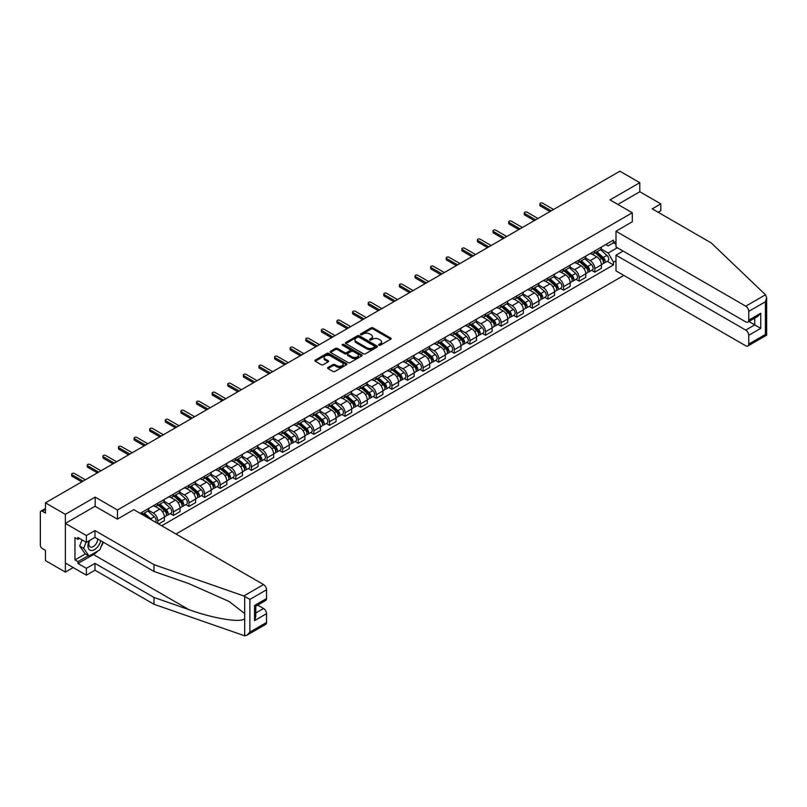 <?xml version="1.0" encoding="UTF-8"?>
<svg xmlns="http://www.w3.org/2000/svg" width="807" height="807" viewBox="0 0 807 807"><rect width="100%" height="100%" fill="white"/><g stroke="black" fill="none" stroke-linecap="round" stroke-linejoin="round"><path stroke-width="1.21" d="M378.917 345.235A0.968 0.565 0 0 0 380.299 345.235L390.729 339.212A1.392 0.797 0 0 0 391.133 338.647A1.392 0.797 0 0 0 390.729 338.083L373.056 327.874A1.392 0.797 0 0 0 371.089 327.874L360.658 333.896A0.968 0.565 0 0 0 362.03 334.693L363.382 333.906A4.449 2.562 0 0 1 369.667 333.906L371.139 334.764A4.449 2.562 0 0 1 372.441 336.58A4.449 2.562 0 0 1 371.139 338.385L369.788 339.172A0.968 0.565 0 0 0 371.159 339.959L372.511 339.182A4.449 2.562 0 0 1 378.796 339.182L380.268 340.029A4.449 2.562 0 0 1 381.57 341.845A4.449 2.562 0 0 1 380.268 343.661L378.917 344.438A0.968 0.565 0 0 0 378.917 345.235L378.917 344.438M327.985 367.447A1.392 0.797 0 0 0 327.571 368.012A1.392 0.797 0 0 0 327.985 368.577L332.938 371.442A1.392 0.797 0 0 0 334.905 371.442L346.496 364.754A1.392 0.797 0 0 0 346.899 364.189A1.392 0.797 0 0 0 346.496 363.614L328.812 353.416A1.392 0.797 0 0 0 326.855 353.416L315.265 360.104A1.392 0.797 0 0 0 314.861 360.668A1.392 0.797 0 0 0 315.265 361.233L321.257 364.693A1.392 0.797 0 0 0 323.214 364.693L328.177 361.829A1.392 0.797 0 0 0 328.58 361.264A1.392 0.797 0 0 0 328.177 360.699L325.211 358.984A3.712 2.149 0 0 1 324.121 357.471A3.712 2.149 0 0 1 326.411 355.483A3.712 2.149 0 0 1 330.456 355.948L342.097 362.666A3.712 2.149 0 0 1 343.187 364.189A3.712 2.149 0 0 1 340.887 366.166A3.712 2.149 0 0 1 336.842 365.702L334.905 364.582A1.392 0.797 0 0 0 332.938 364.582L327.985 367.447L327.985 368.577L332.938 365.742L332.938 364.582M117.479 510.004L95.176 497.122L65.357 514.341L45.454 502.842L619.897 171.195L639.8 182.685L609.991 199.894L632.305 212.776L117.479 510.004L117.479 519.072M363.483 353.809A1.392 0.797 0 0 0 365.44 353.809L377.03 347.121A1.392 0.797 0 0 0 377.434 346.556A1.392 0.797 0 0 0 377.03 345.991L359.357 335.783A1.392 0.797 0 0 0 357.39 335.783L345.8 342.471A1.392 0.797 0 0 0 345.396 343.036A1.392 0.797 0 0 0 345.8 343.611L363.483 353.809M342.804 345.446A0.968 0.565 0 0 1 343.792 345.588L361.738 355.948L350.177 362.625A1.392 0.797 0 0 1 348.21 362.625L330.537 352.417L330.537 351.287A1.392 0.797 0 0 0 330.124 351.852A1.392 0.797 0 0 0 330.537 352.417M330.537 351.287L335.49 348.422A1.392 0.797 0 0 1 337.457 348.422L344.629 352.568A1.392 0.797 0 0 0 346.586 352.568L349.875 350.662A1.392 0.797 0 0 0 350.288 350.097A1.392 0.797 0 0 0 349.875 349.532L342.42 345.225A0.968 0.565 0 0 1 343.792 344.428L361.758 354.808A1.392 0.797 0 0 1 362.172 355.373A1.392 0.797 0 0 1 361.758 355.937L361.758 354.808M65.357 514.341L65.357 572.092L45.454 560.603L45.454 550.384L42.347 548.589A2.835 1.634 -120 0 1 40.35 545.118L40.35 512.435A2.835 1.634 -120 0 1 40.935 511.134L45.454 508.531M175.956 534.002L623.851 275.419M65.357 572.092L73.215 567.563M45.454 502.842L45.454 513.07L42.347 511.275A2.835 1.634 -120 0 0 40.935 511.134M658.109 212.261L660.812 210.698L660.812 203.878L639.8 191.753L639.8 182.685M594.789 250.896A6.506 3.753 60 0 1 593.438 253.822L600.035 250.009A6.506 3.753 -120 0 0 601.386 247.083M585.418 257.907L590.179 260.661A6.506 3.753 60 0 1 594.789 268.63L601.386 264.817A6.506 3.753 -120 0 0 596.787 256.848L592.056 254.124M601.386 264.817L601.386 268.338L594.789 272.151L591.622 270.325M593.438 253.822A6.506 3.753 60 0 1 590.23 253.529M594.789 268.63L594.789 272.151M579.174 259.915A6.506 3.753 60 0 1 577.832 262.83L584.429 259.017A6.506 3.753 -120 0 0 585.781 256.101M576.016 279.333L579.174 281.169L585.781 277.356L585.781 273.825A6.506 3.753 -120 0 0 581.181 265.856L576.45 263.132M577.832 262.83A6.506 3.753 60 0 1 574.624 262.537M569.803 266.915L574.574 269.669A6.506 3.753 60 0 1 579.174 277.638L579.174 281.169M563.568 268.923A6.506 3.753 60 0 1 562.227 271.838L568.824 268.025A6.506 3.753 -120 0 0 570.176 265.11M560.401 288.351L563.568 290.177L570.176 286.364L570.176 282.843A6.506 3.753 -120 0 0 565.576 274.864L560.845 272.141M562.227 271.838A6.506 3.753 60 0 1 559.019 271.545M554.197 275.923L558.969 278.677A6.506 3.753 60 0 1 563.568 286.656L563.568 290.177M547.963 277.931A6.506 3.753 60 0 1 546.621 280.856L553.219 277.043A6.506 3.753 -120 0 0 554.57 274.118M544.796 297.359L547.963 299.185L554.57 295.372L554.57 291.852A6.506 3.753 -120 0 0 549.971 283.882L545.239 281.149M546.621 280.856A6.506 3.753 60 0 1 543.414 280.554M538.592 284.942L543.363 287.695A6.506 3.753 60 0 1 547.963 295.665L547.963 299.185M532.358 286.939A6.506 3.753 60 0 1 531.006 289.864L537.613 286.051A6.506 3.753 -120 0 0 538.965 283.126M529.19 306.367L532.358 308.193L538.965 304.38L538.965 300.86A6.506 3.753 -120 0 0 534.355 292.891L529.634 290.157M531.006 289.864A6.506 3.753 60 0 1 527.808 289.572M522.986 293.95L527.758 296.704A6.506 3.753 60 0 1 532.358 304.673L532.358 308.193M516.752 295.947A6.506 3.753 60 0 1 515.401 298.872L522.008 295.059A6.506 3.753 -120 0 0 523.35 292.134M513.585 315.376L516.752 317.212L523.35 313.398L523.35 309.868A6.506 3.753 -120 0 0 518.75 301.899L514.029 299.175M515.401 298.872A6.506 3.753 60 0 1 512.203 298.58M507.381 302.958L512.152 305.712A6.506 3.753 60 0 1 516.752 313.681L516.752 317.212M501.147 304.965A6.506 3.753 60 0 1 499.795 307.881L506.403 304.068A6.506 3.753 -120 0 0 507.744 301.152M497.98 324.394L501.147 326.22L507.744 322.407L507.744 318.886A6.506 3.753 -120 0 0 503.144 310.907L498.423 308.183M499.795 307.881A6.506 3.753 60 0 1 496.598 307.588M491.776 311.966L496.547 314.72A6.506 3.753 60 0 1 501.147 322.689L501.147 326.22M485.542 313.973A6.506 3.753 60 0 1 484.19 316.889L490.797 313.086A6.506 3.753 -120 0 0 492.139 310.16M482.374 333.402L485.542 335.228L492.139 331.415L492.139 327.894A6.506 3.753 -120 0 0 487.539 319.925L482.818 317.191M484.19 316.889A6.506 3.753 60 0 1 480.982 316.596M476.17 320.984L480.932 323.738A6.506 3.753 60 0 1 485.542 331.707L485.542 335.228M469.936 322.982A6.506 3.753 60 0 1 468.585 325.907L475.182 322.094A6.506 3.753 -120 0 0 476.534 319.168M466.769 342.41L469.936 344.236L476.534 340.423L476.534 336.902A6.506 3.753 -120 0 0 471.934 328.933L467.203 326.199M468.585 325.907A6.506 3.753 60 0 1 465.377 325.614M460.565 329.992L465.326 332.746A6.506 3.753 60 0 1 469.936 340.715L469.936 344.236M454.321 331.99A6.506 3.753 60 0 1 452.979 334.915L459.576 331.102A6.506 3.753 -120 0 0 460.928 328.177M451.163 351.418L454.321 353.244L460.928 349.431L460.928 345.91A6.506 3.753 -120 0 0 456.328 337.941L451.597 335.218M452.979 334.915A6.506 3.753 60 0 1 449.771 334.623M444.95 339.001L449.721 341.754A6.506 3.753 60 0 1 454.321 349.724L454.321 353.244M438.715 341.008A6.506 3.753 60 0 1 437.374 343.923L443.971 340.11A6.506 3.753 -120 0 0 445.323 337.195M435.548 360.426L438.715 362.262L445.323 358.449L445.323 354.919A6.506 3.753 -120 0 0 440.723 346.949L435.992 344.226M437.374 343.923A6.506 3.753 60 0 1 434.166 343.631M429.344 348.009L434.116 350.763A6.506 3.753 60 0 1 438.715 358.732L438.715 362.262M423.11 350.016A6.506 3.753 60 0 1 421.768 352.931L428.366 349.118A6.506 3.753 -120 0 0 429.717 346.203M419.943 369.445L423.11 371.27L429.717 367.457L429.717 363.937A6.506 3.753 -120 0 0 425.118 355.958L420.386 353.234M421.768 352.931A6.506 3.753 60 0 1 418.561 352.639M413.739 357.017L418.51 359.771A6.506 3.753 60 0 1 423.11 367.75L423.11 371.27M407.505 359.024A6.506 3.753 60 0 1 406.153 361.95L412.76 358.137A6.506 3.753 -120 0 0 414.112 355.211M404.337 378.453L407.505 380.279L414.112 376.466L414.112 372.945A6.506 3.753 -120 0 0 409.502 364.976L404.781 362.242M406.153 361.95A6.506 3.753 60 0 1 402.955 361.647M398.133 366.035L402.905 368.789A6.506 3.753 60 0 1 407.505 376.758L407.505 380.279M391.899 368.032A6.506 3.753 60 0 1 390.548 370.958L397.155 367.145A6.506 3.753 -120 0 0 398.497 364.219M388.732 387.461L391.899 389.287L398.497 385.474L398.497 381.953A6.506 3.753 -120 0 0 393.897 373.984L389.176 371.25M390.548 370.958A6.506 3.753 60 0 1 387.35 370.665M382.528 375.043L387.299 377.797A6.506 3.753 60 0 1 391.899 385.766L391.899 389.287M376.294 377.04A6.506 3.753 60 0 1 374.942 379.966L381.55 376.153A6.506 3.753 -120 0 0 382.891 373.238M373.127 396.469L376.294 398.305L382.891 394.492L382.891 390.961A6.506 3.753 -120 0 0 378.291 382.992L373.57 380.268M374.942 379.966A6.506 3.753 60 0 1 371.745 379.673M366.923 384.051L371.694 386.805A6.506 3.753 60 0 1 376.294 394.774L376.294 398.305M360.689 386.059A6.506 3.753 60 0 1 359.337 388.974L365.944 385.161A6.506 3.753 -120 0 0 367.286 382.246M357.521 405.487L360.689 407.313L367.286 403.5L367.286 399.979A6.506 3.753 -120 0 0 362.686 392L357.965 389.277M359.337 388.974A6.506 3.753 60 0 1 356.129 388.681M351.317 393.059L356.079 395.813A6.506 3.753 60 0 1 360.689 403.782L360.689 407.313M345.083 395.067A6.506 3.753 60 0 1 343.732 397.982L350.329 394.179A6.506 3.753 -120 0 0 351.681 391.254M341.916 414.495L345.083 416.321L351.681 412.508L351.681 408.988A6.506 3.753 -120 0 0 347.081 401.018L342.35 398.285M343.732 397.982A6.506 3.753 60 0 1 340.524 397.69M335.712 402.078L340.473 404.832A6.506 3.753 60 0 1 345.083 412.801L345.083 416.321M329.468 404.075A6.506 3.753 60 0 1 328.126 407L334.723 403.187A6.506 3.753 -120 0 0 336.075 400.262M326.31 423.504L329.468 425.329L336.075 421.516L336.075 417.996A6.506 3.753 -120 0 0 331.475 410.027L326.744 407.293M328.126 407A6.506 3.753 60 0 1 324.918 406.708M320.097 411.086L324.868 413.84A6.506 3.753 60 0 1 329.468 421.809L329.468 425.329M313.862 413.083A6.506 3.753 60 0 1 312.521 416.008L319.118 412.195A6.506 3.753 -120 0 0 320.47 409.27M310.695 432.512L313.862 434.337L320.47 430.535L320.47 427.004A6.506 3.753 -120 0 0 315.87 419.035L311.139 416.311M312.521 416.008A6.506 3.753 60 0 1 309.313 415.716M304.491 420.094L309.263 422.848A6.506 3.753 60 0 1 313.862 430.817L313.862 434.337M298.257 422.101A6.506 3.753 60 0 1 296.915 425.017L303.513 421.204A6.506 3.753 -120 0 0 304.864 418.288M295.09 441.52L298.257 443.356L304.864 439.543L304.864 436.012A6.506 3.753 -120 0 0 300.265 428.043L295.533 425.319M296.915 425.017A6.506 3.753 60 0 1 293.708 424.724M288.886 429.102L293.657 431.856A6.506 3.753 60 0 1 298.257 439.825L298.257 443.356M282.652 431.109A6.506 3.753 60 0 1 281.3 434.025L287.907 430.212A6.506 3.753 -120 0 0 289.259 427.296M279.484 450.538L282.652 452.364L289.259 448.551L289.259 445.03A6.506 3.753 -120 0 0 284.649 437.061L279.928 434.327M281.3 434.025A6.506 3.753 60 0 1 278.102 433.732M273.28 438.11L278.052 440.864A6.506 3.753 60 0 1 282.652 448.843L282.652 452.364M267.046 440.118A6.506 3.753 60 0 1 265.695 443.043L272.302 439.23A6.506 3.753 -120 0 0 273.644 436.305M263.879 459.546L267.046 461.372L273.654 457.559L273.654 454.038A6.506 3.753 -120 0 0 269.044 446.069L264.323 443.336M265.695 443.043A6.506 3.753 60 0 1 262.497 442.74M257.675 447.128L262.446 449.882A6.506 3.753 60 0 1 267.046 457.851L267.046 461.372M251.441 449.126A6.506 3.753 60 0 1 250.089 452.051L256.697 448.238A6.506 3.753 -120 0 0 258.038 445.313M248.274 468.554L251.441 470.38L258.038 466.567L258.038 463.047A6.506 3.753 -120 0 0 253.438 455.077L248.717 452.344M250.089 452.051A6.506 3.753 60 0 1 246.892 451.759M242.07 456.137L246.841 458.89A6.506 3.753 60 0 1 251.441 466.86L251.441 470.38M235.836 458.134A6.506 3.753 60 0 1 234.484 461.059L241.091 457.246A6.506 3.753 -120 0 0 242.433 454.331M232.668 477.562L235.836 479.398L242.433 475.585L242.433 472.055A6.506 3.753 -120 0 0 237.833 464.086L233.112 461.362M234.484 461.059A6.506 3.753 60 0 1 231.276 460.767M226.464 465.145L231.236 467.899A6.506 3.753 60 0 1 235.836 475.868L235.836 479.398M220.23 467.152A6.506 3.753 60 0 1 218.879 470.067L225.486 466.254A6.506 3.753 -120 0 0 226.828 463.339M217.063 486.581L220.23 488.406L226.828 484.593L226.828 481.073A6.506 3.753 -120 0 0 222.228 473.094L217.497 470.37M218.879 470.067A6.506 3.753 60 0 1 215.671 469.775M210.859 474.153L215.62 476.907A6.506 3.753 60 0 1 220.23 484.876L220.23 488.406M204.615 476.16A6.506 3.753 60 0 1 203.273 479.076L209.87 475.273A6.506 3.753 -120 0 0 211.222 472.347M201.457 495.589L204.615 497.415L211.222 493.602L211.222 490.081A6.506 3.753 -120 0 0 206.622 482.112L201.891 479.378M203.273 479.076A6.506 3.753 60 0 1 200.065 478.783M195.254 483.171L200.015 485.925A6.506 3.753 60 0 1 204.615 493.894L204.615 497.415M189.009 485.168A6.506 3.753 60 0 1 187.668 488.094L194.265 484.281A6.506 3.753 -120 0 0 195.617 481.355M185.852 504.597L189.009 506.423L195.617 502.61L195.617 499.089A6.506 3.753 -120 0 0 191.017 491.12L186.286 488.386M187.668 488.094A6.506 3.753 60 0 1 184.46 487.801M179.638 492.179L184.41 494.933A6.506 3.753 60 0 1 189.009 502.902L189.009 506.423M173.404 494.177A6.506 3.753 60 0 1 172.062 497.102L178.66 493.289A6.506 3.753 -120 0 0 180.011 490.363M170.237 513.605L173.404 515.431L180.011 511.628L180.011 508.097A6.506 3.753 -120 0 0 175.412 500.128L170.68 497.405M172.062 497.102A6.506 3.753 60 0 1 168.855 496.809M164.033 501.187L168.804 503.941A6.506 3.753 60 0 1 173.404 511.91L173.404 515.431M157.799 503.195A6.506 3.753 60 0 1 156.447 506.11L163.054 502.297A6.506 3.753 -120 0 0 164.406 499.382M158.596 523.985L164.406 520.636L164.406 517.105A6.506 3.753 -120 0 0 159.796 509.136L155.075 506.413M156.447 506.11A6.506 3.753 60 0 1 153.249 505.818M148.427 510.195L153.199 512.949A6.506 3.753 60 0 1 157.799 520.918L157.799 523.521M142.052 514.422L147.449 511.305A6.506 3.753 -120 0 0 148.791 508.39M142.193 512.203A6.506 3.753 60 0 1 141.709 514.23M615.993 244.259L613.491 242.816L608.185 245.873L605.835 244.521M601.023 248.899L608.185 253.035L617.345 247.749M615.993 260.772L613.491 262.225L608.185 253.035M161.703 525.771L613.491 264.938L613.491 262.225M615.993 241.374L613.491 242.816L613.491 240.103L140.196 513.353M632.305 212.776L632.305 221.844M95.176 497.122L95.176 506.312M607.227 261.317L613.491 264.938M379.31 345.376L380.268 344.821A4.449 2.562 0 0 0 381.57 343.005L381.57 341.845M372.441 336.58L372.441 337.73A4.449 2.562 0 0 1 371.139 339.545L370.181 340.1M390.709 339.222L373.056 329.024A1.392 0.797 0 0 0 371.089 329.024L361.042 334.824M377.03 345.991L377.03 347.121L359.357 336.933A1.392 0.797 0 0 0 357.39 336.933L345.82 343.621L345.8 342.471M374.579 346.949A0.968 0.565 0 0 0 374.579 346.153L359.065 337.195A0.968 0.565 0 0 0 357.683 337.195L356.26 338.022A4.449 2.562 0 0 0 354.959 339.838A4.449 2.562 0 0 0 356.26 341.654L366.872 347.777A4.449 2.562 0 0 0 373.157 347.777L374.579 346.949L374.579 348.11A0.968 0.565 0 0 0 374.862 347.706L374.862 346.556M354.959 339.838L354.959 340.988A4.449 2.562 0 0 0 356.26 342.804L356.26 341.654M374.579 348.11L373.157 348.927A4.449 2.562 0 0 1 366.872 348.927L356.26 342.804M330.557 352.437L335.49 349.582L335.49 348.422M350.288 350.097L350.288 351.257A1.392 0.797 0 0 1 349.875 351.822L346.586 353.718A1.392 0.797 0 0 1 344.629 353.718L337.457 349.582A1.392 0.797 0 0 0 335.49 349.582M352.064 356.855A3.712 2.149 0 0 0 356.109 357.319A3.712 2.149 0 0 0 358.409 355.342A3.712 2.149 0 0 0 357.319 353.829L353.214 351.459A1.392 0.797 0 0 0 351.257 351.459L347.968 353.355A1.392 0.797 0 0 0 347.555 353.92A1.392 0.797 0 0 0 347.968 354.495L352.064 356.855L352.064 358.015A3.712 2.149 0 0 0 356.109 358.479A3.712 2.149 0 0 0 358.409 356.492L358.409 355.342M347.555 353.92L347.555 355.08A1.392 0.797 0 0 0 347.968 355.645L347.968 354.495M352.064 358.015L347.968 355.645M343.187 364.189L343.187 365.339A3.712 2.149 0 0 1 340.887 367.326A3.712 2.149 0 0 1 336.842 366.862L334.905 365.742A1.392 0.797 0 0 0 332.938 365.742M324.121 357.471L324.121 358.621A3.712 2.149 0 0 0 325.211 360.144L325.211 358.984M328.156 361.839L325.211 360.144M346.475 364.764L328.812 354.566A1.392 0.797 0 0 0 326.855 354.566L315.285 361.243L315.265 360.104M595.233 252.783L601.598 258.452A3.541 2.038 60 0 1 602.708 263.929L601.386 264.686M595.405 252.934L598.401 254.659M595.879 252.409L602.95 258.724A1.695 0.978 60 0 1 603.485 261.347A1.695 0.978 60 0 1 603.333 261.418M596.938 251.804L603.293 257.473A3.541 2.038 60 0 1 604.403 262.941A3.541 2.038 60 0 1 603.333 263.062M600.479 249.676L606.894 255.395A3.541 2.038 60 0 1 608.004 260.863L604.403 262.941M549.96 211.565L540.357 206.017A1.624 0.938 180 0 1 539.883 205.351L539.883 203.858A1.624 0.938 -0 0 0 540.357 204.514L551.262 210.819M553.572 209.487L542.667 203.193A1.624 0.938 -0 0 0 540.892 202.991A1.624 0.938 -0 0 0 539.883 203.858M579.628 261.791L585.993 267.47A3.541 2.038 60 0 1 587.103 272.937L585.781 273.694M579.799 261.942L582.795 263.667M580.273 261.418L587.345 267.732A1.695 0.978 60 0 1 587.879 270.365A1.695 0.978 60 0 1 587.728 270.426M581.333 260.812L587.688 266.481A3.541 2.038 60 0 1 588.797 271.959A3.541 2.038 60 0 1 587.728 272.07M584.873 258.684L591.289 264.403A3.541 2.038 60 0 1 592.399 269.871L588.797 271.959M564.022 270.799L570.378 276.478A3.541 2.038 60 0 1 571.497 281.946L570.176 282.712M564.194 270.95L567.18 272.685M564.668 270.436L571.739 276.751A1.695 0.978 60 0 1 572.274 279.373A1.695 0.978 60 0 1 572.123 279.434M565.727 269.82L572.082 275.5A3.541 2.038 60 0 1 573.192 280.967A3.541 2.038 60 0 1 572.123 281.078M569.268 267.692L575.684 273.412A3.541 2.038 60 0 1 576.793 278.889L573.192 280.967M765.5 294.777L766.65 297.571L765.409 301.757L748.745 311.371A4.247 2.451 -120 0 0 745.749 306.176L765.5 294.777L711.229 242.927L652.207 208.852L660.812 203.878M623.095 251.068L615.993 255.173L615.993 270.88L745.749 345.8A4.247 2.451 -120 0 0 747.867 346.011A4.247 2.451 -120 0 0 748.745 344.064L748.745 335.288A4.247 2.451 -120 0 0 745.749 330.083L754.757 324.888L760.759 328.358L748.745 335.288M615.993 255.173L745.749 330.083M632.305 221.733L615.993 231.256L615.993 246.972L745.749 321.882A4.247 2.451 -120 0 0 747.867 322.094A4.247 2.451 -120 0 0 748.745 320.147L748.745 311.371M615.993 231.256L745.749 306.176M639.8 191.753L617.849 204.433M748.896 321.509L754.757 324.888L754.757 318.119M748.745 320.147L760.759 313.217L757.753 316.384L747.867 322.094M748.745 344.064L765.409 334.451L766.035 334.814M97.879 550.949A15.918 9.19 -60 0 1 93.471 554.54L77.966 563.488L86.369 568.34L94.974 563.377L153.996 597.452L153.996 604.272L244.692 635.805L246.892 635.25L249.888 632.083L266.542 622.459A4.247 2.451 60 0 1 265.664 624.406L246.892 635.25M153.996 597.452L188.888 609.628C213.673 618.626 241.434 623.105 244.692 618.616L244.692 613.582L229.107 601.467L188.888 583.632L153.996 571.457L94.974 537.381L86.369 542.354L77.966 537.502L77.966 539.348L74.96 537.613L74.96 559.907L77.966 561.642L88.377 555.63M86.369 568.34L86.369 575.159L65.357 563.024L65.357 523.41L95.075 506.251L117.378 519.133L133.791 509.661L263.546 584.571A4.247 2.451 60 0 1 266.542 589.766L266.542 598.552A4.247 2.451 60 0 1 265.664 600.489L255.789 606.198L255.789 616.427L254.538 620.613L254.538 605.482C256.162 606.42 256.162 606.42 254.538 605.482L266.542 598.552M94.974 563.377L94.974 570.186L86.369 575.159M153.996 604.272L94.974 570.186M266.542 589.766L249.888 599.389L243.795 595.969L153.996 564.648L94.974 530.572L86.369 535.535L86.369 542.354M86.369 535.535L65.357 523.41M77.966 563.488L77.966 561.642M94.974 530.572L94.974 537.381M153.996 564.648L153.996 571.457M255.789 612.967L263.546 608.488A4.247 2.451 60 0 1 266.542 613.683L266.542 622.459M263.546 608.488L257.685 605.099M103.306 542.193A15.918 9.19 -60 0 1 101.046 546.783M79.57 538.42L77.966 539.348M74.96 559.907L85.371 553.905M89.234 540.7A9.2 5.306 120 0 0 87.973 545.875A9.2 5.306 120 0 0 93.521 550.092A9.2 5.306 120 0 0 100.704 540.69M89.728 540.418A6.295 3.632 120 0 0 88.841 544.009A6.295 3.632 120 0 0 90.142 546.884A6.295 3.632 120 0 0 94.944 545.25A6.295 3.632 120 0 0 97.738 538.985M102.913 541.971L99.876 549.799L89.073 556.043L85.068 553.733L79.671 546.046L82.072 539.863M89.073 556.043L83.676 548.357L86.067 542.173M79.671 546.046L83.676 548.357M534.355 220.573L524.752 215.035A1.624 0.938 180 0 1 524.278 214.369L524.278 212.866A1.624 0.938 -0 0 0 524.752 213.532L535.656 219.827M537.956 218.495L527.052 212.201A1.624 0.938 -0 0 0 525.286 211.999A1.624 0.938 -0 0 0 524.278 212.866M518.75 229.581L509.146 224.043A1.624 0.938 180 0 1 508.672 223.378L508.672 221.875A1.624 0.938 -0 0 0 509.146 222.54L520.051 228.835M522.351 227.503L511.446 221.209A1.624 0.938 -0 0 0 509.681 221.007A1.624 0.938 -0 0 0 508.672 221.875M548.417 279.817L554.772 285.486A3.541 2.038 60 0 1 555.882 290.954L554.57 291.72M548.589 279.958L551.574 281.693M549.063 279.444L556.134 285.759A1.695 0.978 60 0 1 556.669 288.381A1.695 0.978 60 0 1 556.507 288.442M550.122 278.829L556.477 284.508A3.541 2.038 60 0 1 557.587 289.975A3.541 2.038 60 0 1 556.517 290.086M553.663 276.7L560.078 282.43A3.541 2.038 60 0 1 561.188 287.897L557.587 289.975M532.812 288.825L539.167 294.494A3.541 2.038 60 0 1 540.276 299.972L538.955 300.729M532.973 288.977L535.969 290.702M533.447 288.452L540.529 294.767A1.695 0.978 60 0 1 541.063 297.39A1.695 0.978 60 0 1 540.902 297.45M534.506 287.837L540.872 293.516A3.541 2.038 60 0 1 541.981 298.983A3.541 2.038 60 0 1 540.912 299.094M538.057 285.708L544.473 291.438A3.541 2.038 60 0 1 545.582 296.905L541.981 298.983M517.206 297.833L523.561 303.513A3.541 2.038 60 0 1 524.671 308.98L523.35 309.737M517.368 297.985L520.364 299.71M517.842 297.46L524.923 303.775A1.695 0.978 60 0 1 525.458 306.408A1.695 0.978 60 0 1 525.296 306.468M518.901 296.855L525.266 302.524A3.541 2.038 60 0 1 526.376 307.992A3.541 2.038 60 0 1 525.307 308.113M522.452 294.726L528.867 300.446A3.541 2.038 60 0 1 529.977 305.914L526.376 307.992M503.144 238.6L493.541 233.052A1.624 0.938 180 0 1 493.067 232.386L493.067 230.883A1.624 0.938 -0 0 0 493.541 231.548L504.446 237.843M506.746 236.522L495.841 230.217A1.624 0.938 -0 0 0 494.066 230.015A1.624 0.938 -0 0 0 493.067 230.883M487.539 247.608L477.936 242.06A1.624 0.938 180 0 1 477.462 241.394L477.462 239.891A1.624 0.938 -0 0 0 477.936 240.557L488.84 246.851M491.14 245.53L480.236 239.235A1.624 0.938 -0 0 0 478.46 239.023A1.624 0.938 -0 0 0 477.462 239.891M471.934 256.616L462.33 251.068A1.624 0.938 180 0 1 461.856 250.412L461.856 248.909A1.624 0.938 -0 0 0 462.33 249.575L473.235 255.869M475.535 254.538L464.63 248.243A1.624 0.938 -0 0 0 462.855 248.042A1.624 0.938 -0 0 0 461.856 248.909M456.328 265.624L446.725 260.086A1.624 0.938 180 0 1 446.241 259.42L446.241 257.917A1.624 0.938 -0 0 0 446.725 258.583L457.63 264.878M459.929 263.546L449.025 257.251A1.624 0.938 -0 0 0 447.249 257.05A1.624 0.938 -0 0 0 446.241 257.917M440.723 274.642L431.12 269.094A1.624 0.938 180 0 1 430.635 268.428L430.635 266.925A1.624 0.938 -0 0 0 431.12 267.591L442.024 273.886M444.324 272.554L433.42 266.26A1.624 0.938 -0 0 0 431.644 266.058A1.624 0.938 -0 0 0 430.635 266.925M425.118 283.65L415.504 278.102A1.624 0.938 180 0 1 415.03 277.437L415.03 275.933A1.624 0.938 -0 0 0 415.504 276.599L426.409 282.894M428.719 281.572L417.814 275.278A1.624 0.938 -0 0 0 416.039 275.066A1.624 0.938 -0 0 0 415.03 275.933M409.502 292.659L399.899 287.11A1.624 0.938 180 0 1 399.425 286.445L399.425 284.952A1.624 0.938 -0 0 0 399.899 285.607L410.803 291.912M413.103 290.581L402.199 284.286A1.624 0.938 -0 0 0 400.433 284.084A1.624 0.938 -0 0 0 399.425 284.952M393.897 301.667L384.293 296.129A1.624 0.938 180 0 1 383.819 295.463L383.819 293.96A1.624 0.938 -0 0 0 384.293 294.626L395.198 300.92M397.498 299.589L386.593 293.294A1.624 0.938 -0 0 0 384.828 293.092A1.624 0.938 -0 0 0 383.819 293.96M378.291 310.675L368.688 305.137A1.624 0.938 180 0 1 368.214 304.471L368.214 302.968A1.624 0.938 -0 0 0 368.688 303.634L379.593 309.928M381.893 308.597L370.988 302.302A1.624 0.938 -0 0 0 369.213 302.1A1.624 0.938 -0 0 0 368.214 302.968M362.686 319.693L353.083 314.145A1.624 0.938 180 0 1 352.609 313.479L352.609 311.976A1.624 0.938 -0 0 0 353.083 312.642L363.987 318.936M366.287 317.615L355.383 311.31A1.624 0.938 -0 0 0 353.607 311.109A1.624 0.938 -0 0 0 352.609 311.976M347.081 328.701L337.477 323.153A1.624 0.938 180 0 1 337.003 322.487L337.003 320.994A1.624 0.938 -0 0 0 337.477 321.65L348.382 327.945M350.682 326.623L339.777 320.329A1.624 0.938 -0 0 0 338.002 320.117A1.624 0.938 -0 0 0 337.003 320.994M331.475 337.709L321.872 332.161A1.624 0.938 180 0 1 321.388 331.506L321.388 330.002A1.624 0.938 -0 0 0 321.872 330.668L332.777 336.963M335.076 335.631L324.172 329.337A1.624 0.938 -0 0 0 322.397 329.135A1.624 0.938 -0 0 0 321.388 330.002M315.87 346.717L306.267 341.179A1.624 0.938 180 0 1 305.782 340.514L305.782 339.011A1.624 0.938 -0 0 0 306.267 339.676L317.171 345.971M319.471 344.639L308.567 338.345A1.624 0.938 -0 0 0 306.791 338.143A1.624 0.938 -0 0 0 305.782 339.011M300.265 355.736L290.651 350.188A1.624 0.938 180 0 1 290.177 349.522L290.177 348.019A1.624 0.938 -0 0 0 290.651 348.685L301.556 354.979M303.866 353.648L292.961 347.353A1.624 0.938 -0 0 0 291.186 347.151A1.624 0.938 -0 0 0 290.177 348.019M284.649 364.744L275.046 359.196A1.624 0.938 180 0 1 274.572 358.53L274.572 357.027A1.624 0.938 -0 0 0 275.046 357.693L285.95 363.987M288.25 362.666L277.346 356.371A1.624 0.938 -0 0 0 275.58 356.159A1.624 0.938 -0 0 0 274.572 357.027M269.044 373.752L259.44 368.204A1.624 0.938 180 0 1 258.966 367.538L258.966 366.045A1.624 0.938 -0 0 0 259.44 366.701L270.345 373.005M272.645 371.674L261.74 365.379A1.624 0.938 -0 0 0 259.975 365.178A1.624 0.938 -0 0 0 258.966 366.045M253.438 382.76L243.835 377.222A1.624 0.938 180 0 1 243.361 376.556L243.361 375.053A1.624 0.938 -0 0 0 243.835 375.719L254.74 382.014M257.04 380.682L246.135 374.387A1.624 0.938 -0 0 0 244.36 374.186A1.624 0.938 -0 0 0 243.361 375.053M237.833 391.768L228.23 386.23A1.624 0.938 180 0 1 227.756 385.564L227.756 384.061A1.624 0.938 -0 0 0 228.23 384.727L239.134 391.022M241.434 389.69L230.53 383.396A1.624 0.938 -0 0 0 228.754 383.194A1.624 0.938 -0 0 0 227.756 384.061M222.228 400.786L212.624 395.238A1.624 0.938 180 0 1 212.15 394.573L212.15 393.07A1.624 0.938 -0 0 0 212.624 393.735L223.529 400.03M225.829 398.708L214.924 392.404A1.624 0.938 -0 0 0 213.149 392.202A1.624 0.938 -0 0 0 212.15 393.07M501.601 306.842L507.956 312.521A3.541 2.038 60 0 1 509.066 317.988L507.744 318.755M501.762 306.993L504.758 308.718M502.236 306.478L509.318 312.783A1.695 0.978 60 0 1 509.842 315.416A1.695 0.978 60 0 1 509.691 315.476M503.296 305.863L509.661 311.532A3.541 2.038 60 0 1 510.77 317.01A3.541 2.038 60 0 1 509.701 317.121M506.846 303.735L513.262 309.454A3.541 2.038 60 0 1 514.372 314.932L510.77 317.01M485.985 315.85L492.351 321.529A3.541 2.038 60 0 1 493.46 326.996L492.139 327.763M486.157 316.001L489.153 317.736M486.631 315.487L493.713 321.801A1.695 0.978 60 0 1 494.237 324.424A1.695 0.978 60 0 1 494.086 324.485M487.69 314.871L494.045 320.55A3.541 2.038 60 0 1 495.165 326.018A3.541 2.038 60 0 1 494.096 326.129M491.241 312.743L497.647 318.472A3.541 2.038 60 0 1 498.766 323.94L495.165 326.018M470.38 324.868L476.745 330.537A3.541 2.038 60 0 1 477.855 336.005L476.534 336.771M470.552 325.019L473.548 326.744M471.026 324.495L478.097 330.809A1.695 0.978 60 0 1 478.632 333.432A1.695 0.978 60 0 1 478.48 333.493M472.085 323.879L478.44 329.559A3.541 2.038 60 0 1 479.55 335.026A3.541 2.038 60 0 1 478.48 335.137M475.626 321.751L482.041 327.481A3.541 2.038 60 0 1 483.151 332.948L479.55 335.026M454.775 333.876L461.14 339.545A3.541 2.038 60 0 1 462.25 345.023L460.928 345.779M454.946 334.027L457.942 335.752M455.42 333.503L462.492 339.818A1.695 0.978 60 0 1 463.026 342.44A1.695 0.978 60 0 1 462.875 342.511M456.48 332.898L462.835 338.567A3.541 2.038 60 0 1 463.944 344.034A3.541 2.038 60 0 1 462.875 344.155M460.02 330.769L466.436 336.489A3.541 2.038 60 0 1 467.546 341.956L463.944 344.034M439.169 342.884L445.525 348.563A3.541 2.038 60 0 1 446.644 354.031L445.323 354.787M439.341 343.036L442.327 344.76M439.815 342.511L446.886 348.826A1.695 0.978 60 0 1 447.421 351.459A1.695 0.978 60 0 1 447.27 351.519M440.874 341.906L447.229 347.575A3.541 2.038 60 0 1 448.339 353.052A3.541 2.038 60 0 1 447.27 353.163M444.415 339.777L450.831 345.497A3.541 2.038 60 0 1 451.94 350.964L448.339 353.052M423.564 351.892L429.919 357.572A3.541 2.038 60 0 1 431.029 363.039L429.717 363.806M423.736 352.044L426.721 353.779M424.21 351.529L431.281 357.844A1.695 0.978 60 0 1 431.816 360.467A1.695 0.978 60 0 1 431.664 360.527M425.269 350.914L431.624 356.593A3.541 2.038 60 0 1 432.734 362.061A3.541 2.038 60 0 1 431.664 362.172M428.81 348.785L435.225 354.505A3.541 2.038 60 0 1 436.335 359.983L432.734 362.061M407.959 360.911L414.314 366.58A3.541 2.038 60 0 1 415.423 372.047L414.102 372.814M408.12 361.052L411.116 362.787M408.594 360.537L415.676 366.852A1.695 0.978 60 0 1 416.21 369.475A1.695 0.978 60 0 1 416.049 369.535M409.653 359.922L416.019 365.601A3.541 2.038 60 0 1 417.128 371.069A3.541 2.038 60 0 1 416.059 371.18M413.204 357.794L419.62 363.523A3.541 2.038 60 0 1 420.729 368.991L417.128 371.069M392.353 369.919L398.708 375.588A3.541 2.038 60 0 1 399.818 381.065L398.497 381.822M392.515 370.07L395.511 371.795M392.989 369.545L400.07 375.86A1.695 0.978 60 0 1 400.605 378.483A1.695 0.978 60 0 1 400.443 378.544M394.048 368.93L400.413 374.609A3.541 2.038 60 0 1 401.523 380.077A3.541 2.038 60 0 1 400.454 380.188M397.599 366.802L404.014 372.531A3.541 2.038 60 0 1 405.124 377.999L401.523 380.077M376.748 378.927L383.103 384.606A3.541 2.038 60 0 1 384.213 390.074L382.891 390.83M376.909 379.078L379.905 380.803M377.383 378.554L384.465 384.868A1.695 0.978 60 0 1 384.989 387.501A1.695 0.978 60 0 1 384.838 387.562M378.443 377.948L384.808 383.618A3.541 2.038 60 0 1 385.917 389.085A3.541 2.038 60 0 1 384.848 389.206M381.993 375.82L388.409 381.54A3.541 2.038 60 0 1 389.519 387.007L385.917 389.085M361.132 387.935L367.498 393.614A3.541 2.038 60 0 1 368.607 399.082L367.286 399.848M361.304 388.086L364.3 389.811M361.778 387.572L368.86 393.887A1.695 0.978 60 0 1 369.384 396.509A1.695 0.978 60 0 1 369.233 396.57M362.837 386.957L369.192 392.626A3.541 2.038 60 0 1 370.312 398.103A3.541 2.038 60 0 1 369.243 398.214M366.388 384.828L372.794 390.548A3.541 2.038 60 0 1 373.913 396.025L370.312 398.103M345.527 396.943L351.892 402.622A3.541 2.038 60 0 1 353.002 408.09L351.681 408.856M345.699 397.094L348.695 398.829M346.173 396.58L353.244 402.895A1.695 0.978 60 0 1 353.779 405.518A1.695 0.978 60 0 1 353.627 405.578M347.232 395.965L353.587 401.644A3.541 2.038 60 0 1 354.697 407.111A3.541 2.038 60 0 1 353.637 407.222M350.773 393.836L357.188 399.566A3.541 2.038 60 0 1 358.298 405.033L354.697 407.111M329.922 405.961L336.287 411.631A3.541 2.038 60 0 1 337.397 417.098L336.075 417.865M330.093 406.113L333.089 407.838M330.567 405.588L337.639 411.903A1.695 0.978 60 0 1 338.173 414.526A1.695 0.978 60 0 1 338.022 414.586M331.627 404.973L337.982 410.652A3.541 2.038 60 0 1 339.091 416.119A3.541 2.038 60 0 1 338.022 416.23M335.167 402.844L341.583 408.574A3.541 2.038 60 0 1 342.693 414.041L339.091 416.119M314.316 414.969L320.672 420.639A3.541 2.038 60 0 1 321.791 426.116L320.47 426.873M314.488 415.121L317.484 416.846M314.962 414.596L322.033 420.911A1.695 0.978 60 0 1 322.568 423.534A1.695 0.978 60 0 1 322.417 423.604M316.021 413.991L322.376 419.66A3.541 2.038 60 0 1 323.486 425.128A3.541 2.038 60 0 1 322.417 425.249M319.562 411.863L325.978 417.582A3.541 2.038 60 0 1 327.087 423.05L323.486 425.128M298.711 423.978L305.066 429.657A3.541 2.038 60 0 1 306.176 435.124L304.864 435.881M298.883 424.129L301.868 425.854M299.357 423.604L306.428 429.919A1.695 0.978 60 0 1 306.963 432.552A1.695 0.978 60 0 1 306.811 432.613M300.416 422.999L306.771 428.668A3.541 2.038 60 0 1 307.881 434.146A3.541 2.038 60 0 1 306.811 434.257M303.957 420.871L310.372 426.59A3.541 2.038 60 0 1 311.482 432.058L307.881 434.146M283.106 432.986L289.461 438.665A3.541 2.038 60 0 1 290.57 444.132L289.249 444.899M283.277 433.137L286.263 434.872M283.741 432.623L290.823 438.937A1.695 0.978 60 0 1 291.357 441.56A1.695 0.978 60 0 1 291.196 441.621M284.8 432.007L291.166 437.687A3.541 2.038 60 0 1 292.275 443.154A3.541 2.038 60 0 1 291.206 443.265M288.351 429.879L294.767 435.598A3.541 2.038 60 0 1 295.876 441.076L292.275 443.154M267.5 442.004L273.855 447.673A3.541 2.038 60 0 1 274.965 453.141L273.644 453.907M267.662 442.145L270.658 443.88M268.136 441.631L275.217 447.946A1.695 0.978 60 0 1 275.752 450.568A1.695 0.978 60 0 1 275.591 450.629M269.195 441.015L275.56 446.695A3.541 2.038 60 0 1 276.67 452.162A3.541 2.038 60 0 1 275.601 452.273M272.746 438.887L279.161 444.617A3.541 2.038 60 0 1 280.271 450.084L276.67 452.162M251.895 451.012L258.25 456.681A3.541 2.038 60 0 1 259.36 462.159L258.038 462.915M252.056 451.163L255.052 452.888M252.53 450.639L259.612 456.954A1.695 0.978 60 0 1 260.147 459.576A1.695 0.978 60 0 1 259.985 459.637M253.59 450.024L259.955 455.703A3.541 2.038 60 0 1 261.065 461.17A3.541 2.038 60 0 1 259.995 461.281M257.14 447.895L263.556 453.625A3.541 2.038 60 0 1 264.666 459.092L261.065 461.17M236.28 460.02L242.645 465.7A3.541 2.038 60 0 1 243.754 471.167L242.433 471.924M236.451 460.172L239.447 461.897M236.925 459.647L244.007 465.962A1.695 0.978 60 0 1 244.531 468.595A1.695 0.978 60 0 1 244.38 468.655M237.984 459.042L244.339 464.711A3.541 2.038 60 0 1 245.459 470.178A3.541 2.038 60 0 1 244.39 470.299M241.535 456.913L247.951 462.633A3.541 2.038 60 0 1 249.06 468.1L245.459 470.178M220.674 469.028L227.039 474.708A3.541 2.038 60 0 1 228.149 480.175L226.828 480.942M220.846 469.18L223.842 470.905M221.32 468.665L228.391 474.98A1.695 0.978 60 0 1 228.926 477.603A1.695 0.978 60 0 1 228.774 477.663M222.379 468.05L228.734 473.719A3.541 2.038 60 0 1 229.844 479.197A3.541 2.038 60 0 1 228.785 479.308M225.92 465.921L232.335 471.641A3.541 2.038 60 0 1 233.445 477.119L229.844 479.197M205.069 478.037L211.434 483.716A3.541 2.038 60 0 1 212.544 489.183L211.222 489.95M205.24 478.188L208.236 479.923M205.714 477.673L212.786 483.988A1.695 0.978 60 0 1 213.32 486.611A1.695 0.978 60 0 1 213.169 486.671M206.774 477.058L213.129 482.737A3.541 2.038 60 0 1 214.238 488.205A3.541 2.038 60 0 1 213.169 488.316M210.314 474.93L216.73 480.659A3.541 2.038 60 0 1 217.84 486.127L214.238 488.205M206.622 409.795L197.019 404.246A1.624 0.938 180 0 1 196.535 403.581L196.535 402.088A1.624 0.938 -0 0 0 197.019 402.743L207.924 409.038M210.224 407.717L199.319 401.422A1.624 0.938 -0 0 0 197.544 401.21A1.624 0.938 -0 0 0 196.535 402.088M191.017 418.803L181.414 413.255A1.624 0.938 180 0 1 180.929 412.599L180.929 411.096A1.624 0.938 -0 0 0 181.414 411.762L192.318 418.056M194.618 416.725L183.714 410.43A1.624 0.938 -0 0 0 181.938 410.228A1.624 0.938 -0 0 0 180.929 411.096M175.412 427.811L165.798 422.273A1.624 0.938 180 0 1 165.324 421.607L165.324 420.104A1.624 0.938 -0 0 0 165.798 420.77L176.703 427.064M179.013 425.733L168.108 419.438A1.624 0.938 -0 0 0 166.333 419.237A1.624 0.938 -0 0 0 165.324 420.104M159.796 436.829L150.193 431.281A1.624 0.938 180 0 1 149.719 430.615L149.719 429.112A1.624 0.938 -0 0 0 150.193 429.778L161.097 436.073M163.397 434.741L152.493 428.446A1.624 0.938 -0 0 0 150.727 428.245A1.624 0.938 -0 0 0 149.719 429.112M189.463 487.055L195.829 492.724A3.541 2.038 60 0 1 196.938 498.191L195.617 498.958M189.635 487.206L192.631 488.931M190.109 486.682L197.18 492.996A1.695 0.978 60 0 1 197.715 495.619A1.695 0.978 60 0 1 197.564 495.68M191.168 486.066L197.523 491.745A3.541 2.038 60 0 1 198.633 497.213A3.541 2.038 60 0 1 197.564 497.324M194.709 483.938L201.125 489.667A3.541 2.038 60 0 1 202.234 495.135L198.633 497.213M144.191 445.837L134.587 440.289A1.624 0.938 180 0 1 134.113 439.623L134.113 438.12A1.624 0.938 -0 0 0 134.587 438.786L145.492 445.081M147.792 443.759L136.887 437.465A1.624 0.938 -0 0 0 135.122 437.253A1.624 0.938 -0 0 0 134.113 438.12M173.858 496.063L180.213 501.732A3.541 2.038 60 0 1 181.323 507.21L180.011 507.966M174.03 496.214L177.015 497.939M174.504 495.69L181.575 502.004A1.695 0.978 60 0 1 182.11 504.627A1.695 0.978 60 0 1 181.958 504.698M175.563 495.084L181.918 500.754A3.541 2.038 60 0 1 183.028 506.221A3.541 2.038 60 0 1 181.958 506.342M179.104 492.956L185.519 498.676A3.541 2.038 60 0 1 186.629 504.143L183.028 506.221M128.585 454.845L118.982 449.297A1.624 0.938 180 0 1 118.508 448.642L118.508 447.139A1.624 0.938 -0 0 0 118.982 447.794L129.887 454.099M132.187 452.767L121.282 446.473A1.624 0.938 -0 0 0 119.507 446.271A1.624 0.938 -0 0 0 118.508 447.139M158.253 505.071L164.608 510.75A3.541 2.038 60 0 1 165.717 516.218L164.406 516.974M158.424 505.222L161.41 506.947M158.888 504.698L165.97 511.013A1.695 0.978 60 0 1 166.504 513.645A1.695 0.978 60 0 1 166.343 513.706M159.947 504.093L166.313 509.762A3.541 2.038 60 0 1 167.422 515.239A3.541 2.038 60 0 1 166.353 515.35M163.498 501.964L169.914 507.684A3.541 2.038 60 0 1 171.023 513.151L167.422 515.239M112.98 463.854L103.377 458.315A1.624 0.938 180 0 1 102.903 457.65L102.903 456.147A1.624 0.938 -0 0 0 103.377 456.812L114.281 463.107M116.581 461.775L105.677 455.481A1.624 0.938 -0 0 0 103.901 455.279A1.624 0.938 -0 0 0 102.903 456.147M142.647 514.079L144.826 516.036M142.809 514.23L145.805 515.966M147.822 517.761L143.283 513.716M144.342 513.101L150.707 518.78A3.541 2.038 60 0 1 151.726 520.011M147.893 510.972L154.308 516.692A3.541 2.038 60 0 1 155.438 522.159M97.375 472.862L87.771 467.324A1.624 0.938 180 0 1 87.297 466.658L87.297 465.155A1.624 0.938 -0 0 0 87.771 465.821L98.676 472.115M100.976 470.784L90.071 464.489A1.624 0.938 -0 0 0 88.296 464.287A1.624 0.938 -0 0 0 87.297 465.155M81.769 481.88L72.166 476.332A1.624 0.938 180 0 1 71.692 475.666L71.692 474.163A1.624 0.938 -0 0 0 72.166 474.829L83.071 481.123M85.371 479.802L74.466 473.497A1.624 0.938 -0 0 0 72.691 473.295A1.624 0.938 -0 0 0 71.692 474.163M157.799 520.918L164.406 517.105M173.404 511.91L180.011 508.097M189.009 502.902L195.617 499.089M204.615 493.894L211.222 490.081M220.23 484.876L226.828 481.073M235.836 475.868L242.433 472.055M251.441 466.86L258.038 463.047M267.046 457.851L273.654 454.038M282.652 448.843L289.259 445.03M298.257 439.825L304.864 436.012M313.862 430.817L320.47 427.004M329.468 421.809L336.075 417.996M345.083 412.801L351.681 408.988M360.689 403.782L367.286 399.979M376.294 394.774L382.891 390.961M391.899 385.766L398.497 381.953M407.505 376.758L414.112 372.945M423.11 367.75L429.717 363.937M438.715 358.732L445.323 354.919M454.321 349.724L460.928 345.91M469.936 340.715L476.534 336.902M485.542 331.707L492.139 327.894M501.147 322.689L507.744 318.886M516.752 313.681L523.35 309.868M532.358 304.673L538.965 300.86M547.963 295.665L554.57 291.852M563.568 286.656L570.176 282.843M579.174 277.638L585.781 273.825M153.199 512.949L159.796 509.136M168.804 503.941L175.412 500.128M184.41 494.933L191.017 491.12M200.015 485.925L206.622 482.112M215.62 476.907L222.228 473.094M231.236 467.899L237.833 464.086M246.841 458.89L253.438 455.077M262.446 449.882L269.044 446.069M278.052 440.864L284.649 437.061M293.657 431.856L300.265 428.043M309.263 422.848L315.87 419.035M324.868 413.84L331.475 410.027M340.473 404.832L347.081 401.018M356.079 395.813L362.686 392M371.694 386.805L378.291 382.992M387.299 377.797L393.897 373.984M402.905 368.789L409.502 364.976M418.51 359.771L425.118 355.958M434.116 350.763L440.723 346.949M449.721 341.754L456.328 337.941M465.326 332.746L471.934 328.933M480.932 323.738L487.539 319.925M496.547 314.72L503.144 310.907M512.152 305.712L518.75 301.899M527.758 296.704L534.355 292.891M543.363 287.695L549.971 283.882M558.969 278.677L565.576 274.864M574.574 269.669L581.181 265.856M590.179 260.661L596.787 256.848M45.454 509.489L42.347 511.275M380.268 344.821L380.268 343.661M369.788 339.959L369.788 339.172M371.139 339.545L371.139 338.385M360.658 334.693L360.658 333.896M371.089 329.024L371.089 327.874M373.056 329.024L373.056 327.874M390.729 339.212L390.729 338.083M357.39 336.933L357.39 335.783M359.357 336.933L359.357 335.783M366.872 348.927L366.872 347.777M373.157 348.927L373.157 347.777M337.457 349.582L337.457 348.422M344.629 353.718L344.629 352.568M346.586 353.718L346.586 352.568M349.875 351.822L349.875 350.662M343.792 345.588L343.792 344.428M334.905 365.742L334.905 364.582M336.842 366.862L336.842 365.702M328.177 361.829L328.177 360.699M326.855 354.566L326.855 353.416M328.812 354.566L328.812 353.416M346.496 364.754L346.496 363.614M601.598 258.452L599.611 259.602M603.838 260.57L603.202 260.943M606.894 255.395L603.293 257.473M540.357 204.514L540.357 206.017M585.993 267.47L584.006 268.61M588.232 269.588L587.597 269.952M591.289 264.403L587.688 266.481M570.378 276.478L568.4 277.618M572.627 278.597L571.992 278.96M575.684 273.412L572.082 275.5M765.409 334.451L765.409 301.757M760.759 313.217L760.759 328.358M244.692 635.805L244.692 618.616M244.692 613.582L244.692 596.383M249.888 599.389L249.888 632.083M266.542 613.683L254.538 620.613M243.795 595.969L263.546 584.571M93.471 554.54L188.888 609.628M524.752 213.532L524.752 215.035M509.146 222.54L509.146 224.043M554.772 285.486L552.795 286.636M557.022 287.605L556.386 287.978M560.078 282.43L556.477 284.508M539.167 294.494L537.19 295.644M541.416 296.613L540.771 296.986M544.473 291.438L540.872 293.516M523.561 303.513L521.584 304.653M525.801 305.621L525.165 305.994M528.867 300.446L525.266 302.524M493.541 231.548L493.541 233.052M477.936 240.557L477.936 242.06M462.33 249.575L462.33 251.068M446.725 258.583L446.725 260.086M431.12 267.591L431.12 269.094M415.504 276.599L415.504 278.102M399.899 285.607L399.899 287.11M384.293 294.626L384.293 296.129M368.688 303.634L368.688 305.137M353.083 312.642L353.083 314.145M337.477 321.65L337.477 323.153M321.872 330.668L321.872 332.161M306.267 339.676L306.267 341.179M290.651 348.685L290.651 350.188M275.046 357.693L275.046 359.196M259.44 366.701L259.44 368.204M243.835 375.719L243.835 377.222M228.23 384.727L228.23 386.23M212.624 393.735L212.624 395.238M507.956 312.521L505.969 313.661M510.195 314.639L509.56 315.002M513.262 309.454L509.661 311.532M492.351 321.529L490.363 322.679M494.59 323.647L493.955 324.01M497.647 318.472L494.045 320.55M476.745 330.537L474.758 331.687M478.985 332.655L478.349 333.029M482.041 327.481L478.44 329.559M461.14 339.545L459.153 340.695M463.379 341.664L462.744 342.037M466.436 336.489L462.835 338.567M445.525 348.563L443.547 349.703M447.774 350.682L447.139 351.045M450.831 345.497L447.229 347.575M429.919 357.572L427.942 358.712M432.169 359.69L431.533 360.053M435.225 354.505L431.624 356.593M414.314 366.58L412.337 367.73M416.563 368.698L415.918 369.071M419.62 363.523L416.019 365.601M398.708 375.588L396.731 376.738M400.948 377.706L400.312 378.08M404.014 372.531L400.413 374.609M383.103 384.606L381.116 385.746M385.343 386.714L384.707 387.088M388.409 381.54L384.808 383.618M367.498 393.614L365.51 394.754M369.737 395.733L369.102 396.096M372.794 390.548L369.192 392.626M351.892 402.622L349.905 403.772M354.132 404.741L353.496 405.104M357.188 399.566L353.587 401.644M336.287 411.631L334.3 412.781M338.526 413.749L337.891 414.122M341.583 408.574L337.982 410.652M320.672 420.639L318.694 421.789M322.921 422.757L322.286 423.13M325.978 417.582L322.376 419.66M305.066 429.657L303.089 430.797M307.316 431.775L306.68 432.138M310.372 426.59L306.771 428.668M289.461 438.665L287.484 439.805M291.71 440.783L291.065 441.147M294.767 435.598L291.166 437.687M273.855 447.673L271.878 448.823M276.095 449.792L275.459 450.165M279.161 444.617L275.56 446.695M258.25 456.681L256.263 457.831M260.49 458.8L259.854 459.173M263.556 453.625L259.955 455.703M242.645 465.7L240.657 466.839M244.884 467.808L244.249 468.181M247.951 462.633L244.339 464.711M227.039 474.708L225.052 475.848M229.279 476.826L228.643 477.189M232.335 471.641L228.734 473.719M211.434 483.716L209.447 484.866M213.673 485.834L213.038 486.197M216.73 480.659L213.129 482.737M197.019 402.743L197.019 404.246M181.414 411.762L181.414 413.255M165.798 420.77L165.798 422.273M150.193 429.778L150.193 431.281M195.829 492.724L193.841 493.874M198.068 494.842L197.433 495.216M201.125 489.667L197.523 491.745M134.587 438.786L134.587 440.289M180.213 501.732L178.236 502.882M182.463 503.85L181.827 504.224M185.519 498.676L181.918 500.754M118.982 447.794L118.982 449.297M164.608 510.75L162.631 511.89M166.857 512.869L166.212 513.232M169.914 507.684L166.313 509.762M103.377 456.812L103.377 458.315M154.308 516.692L150.707 518.78M87.771 465.821L87.771 467.324M72.166 474.829L72.166 476.332M766.65 297.571L766.65 335.167L747.867 346.011"/></g></svg>
